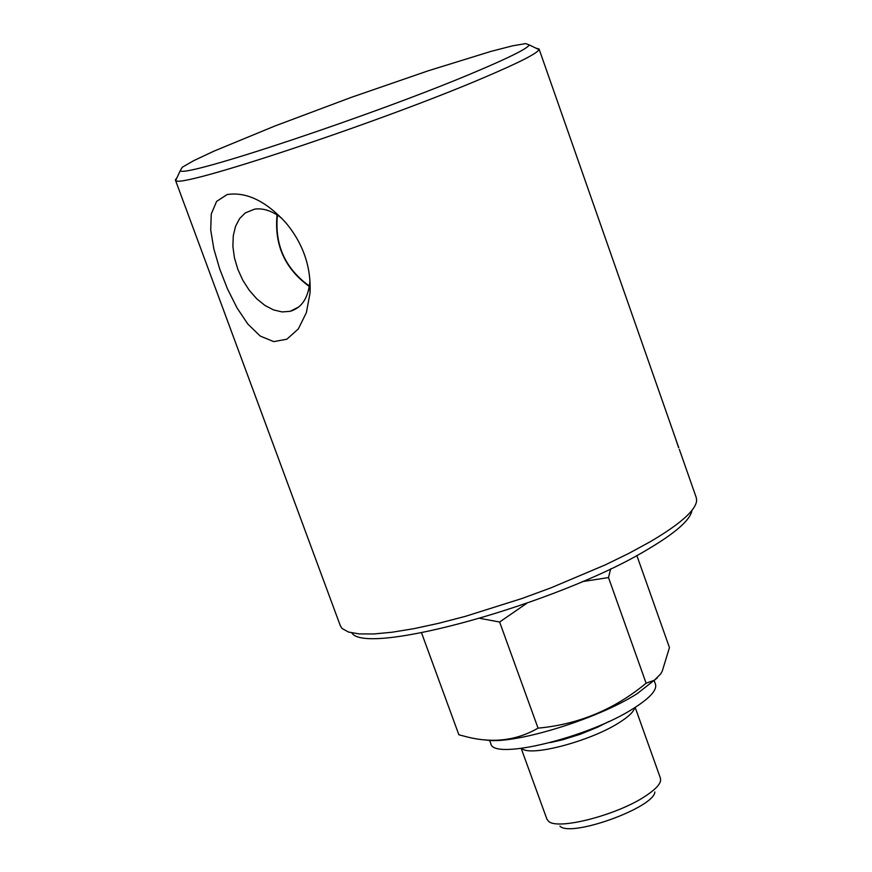 <?xml version="1.0" encoding="UTF-8"?>
<svg xmlns="http://www.w3.org/2000/svg" width="872" height="872" viewBox="0 0 872 872"><rect width="100%" height="100%" fill="white"/><g stroke="black" fill="none" stroke-linecap="round" stroke-linejoin="round"><path stroke-width="1.31" d="M676.596 441.526L677.424 443.892M677.86 445.145L675.942 439.652M677.991 445.461L678.59 447.718M674.023 434.234L678.776 447.696M678.645 447.696L673.664 433.112M177.169 177.365L175.37 179.948L175.773 180.395C176.558 189.66 383.048 121.066 485.562 76.91C519.374 62.479 537.185 53.377 539.016 49.628L539.07 49.017L535.953 48.145M679.343 449.331L696.292 497.694L696.63 500.855C695.387 510.654 679.822 524.345 649.913 541.915L628.963 553.317L605.059 564.98L550.908 587.87L522.121 598.454L465.081 616.439L438.376 623.371L413.862 628.668L392.138 632.222L373.75 633.977L359.111 633.9L348.495 632.047L342.086 628.505L340.363 625.834L175.37 179.948M227.178 194.532C246.362 191.655 265.884 201.029 285.765 222.643C303.26 243.702 311.337 267.257 309.996 293.33L306.355 312.677L298.344 328.897L286.866 339.208L273.754 341.617L260.238 336.058L247.899 324.122L237.097 308.056L227.45 288.817L219.755 269.121L213.858 248.967L210.719 230.055L211.253 214.043L216.594 201.41L227.178 194.532M635.154 707.388L660.464 778.26L660.562 780.909C659.526 785.062 654.6 790.054 645.781 795.864C617.736 814.939 557.426 830.547 548.499 821.25L546.908 819.146L521.216 748.438M559.944 826.166C570.669 837.709 653.869 807.755 654.883 791.983M521.783 748.372C529.435 757.321 590.715 741.189 619.491 722.441C628.777 716.555 633.835 711.639 634.674 707.693M421.536 632.821L458.879 734.791L463.98 736.121C491.209 743.631 515.897 740.971 538.057 728.142C578.409 724.436 614.422 709.459 646.119 683.212L654.414 680.204L660.507 674.089L662.197 671.331L669.456 647.58L636.843 555.508M657.324 677.882L637.214 693.622C596.23 719.945 510.447 745.745 484.712 739.75M610.662 568.827L608.503 577.569L582.42 581.602M526.852 603.25L499.623 622.019L480.036 618.379M538.057 728.142L499.623 622.019M646.119 683.212L608.503 577.569M654.316 680.978L655.504 684.324C657.107 690.035 649.913 697.982 633.955 708.151C589.167 737.341 492.833 760.864 490.816 743.62L489.617 740.317M351.83 632.909C365.968 656.616 558.135 603.479 647.035 549.785C675.451 533.043 690.428 519.908 691.954 510.393M477.671 70.959C379.157 113.109 181.343 179.033 180.275 170.596L182.281 167.239L193.846 160.59L214.043 151.107L274.778 126.048L351.252 97.381L428.425 70.73L491.089 51.361L512.627 45.824L525.696 43.6L529.293 44.941C527.397 48.494 510.185 57.16 477.671 70.959M277.067 214.937C274.179 244.934 284.926 268.772 309.298 286.452M309.364 286.049C285.177 268.522 274.527 244.901 277.416 215.155M281.994 218.49C272.598 211.057 263.507 207.939 254.733 209.117L245.305 212.899L239.626 218.567L235.549 226.328L233.271 235.778L232.889 246.427L234.426 257.763L237.794 269.219L242.808 280.228L249.239 290.267L256.771 298.834L265.034 305.505L273.634 309.952L282.125 311.925L290.103 311.337C301.548 307.98 308.11 298.311 309.789 282.31L309.92 279.868M550.363 742.584L562.723 739.75L580.447 734.18L597.647 727.172L608.972 721.471M673.696 433.21L539.07 49.017M675.277 437.722L674.252 434.812M677.359 443.663L676.901 442.355M180.275 170.596L175.773 180.395M529.293 44.941L539.016 49.628M298.813 306.933L290.103 311.337M309.789 282.31L310.007 293.199"/></g></svg>
